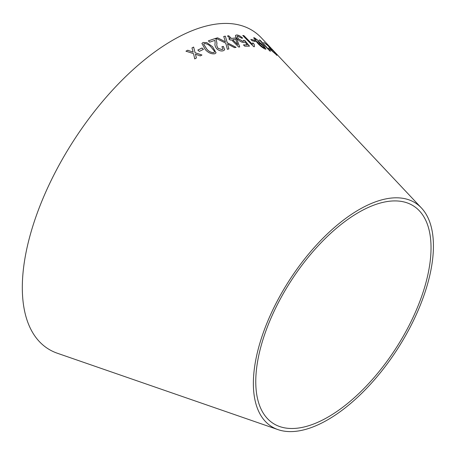 <?xml version="1.0" encoding="UTF-8"?>
<svg xmlns="http://www.w3.org/2000/svg" width="455" height="455" viewBox="0 0 455 455"><rect width="100%" height="100%" fill="white"/><g stroke="black" fill="none" stroke-linecap="round" stroke-linejoin="round"><path stroke-width="0.68" d="M277.988 429.617L57.33 353.234A189.115 91.125 -57.1 0 1 73.898 140.237A189.115 91.125 -57.1 0 1 261.46 37.941L421.466 208.009A132.923 64.047 -57.1 0 1 398.506 347.427A132.923 64.047 -57.1 0 1 280.354 430.339A132.923 64.047 -57.1 0 1 277.988 429.617A132.923 64.047 -57.1 0 1 289.63 279.905A132.923 64.047 -57.1 0 1 421.466 208.009M185.97 51.188L193.551 53.639L194.723 58.905L196.395 57.973L195.451 54.168L200.228 55.914L201.946 55.021L195.098 52.695L193.631 47.07L191.97 47.929L193.193 52.16L187.693 50.232L185.97 51.188M197.845 50.061L199.301 51.398L203.459 49.339L202.009 48.003L197.845 50.061M212.57 46.689L206.786 42.628L203.095 42.486L201.906 43.458L205.364 49.646C208.299 52.865 211.484 54.23 214.914 53.741L216.068 52.814L212.57 46.689L206.786 42.628M217.598 37.833L215.858 38.288L225.771 43.162L227.363 49.316L228.888 48.924L227.563 44.01L234.507 47.656L236.094 47.354L227.255 42.73L225.339 36.161L223.735 36.463L225.43 41.803L217.598 37.833L215.835 38.334M223.388 46.416L221.926 46.694L222.967 49.032L222.188 49.595L218.178 48.395C216.916 46.569 216.506 44.903 216.961 43.396L216.199 39.437L215.357 38.447L208.362 40.853L209.727 42.156L214.942 40.324L215.13 43.14C214.606 44.863 215.164 46.768 216.79 48.856C219.122 50.755 221.306 51.375 223.337 50.727L224.685 49.783L223.388 46.416L221.898 46.74M231.47 39.869L238.738 47.07L239.722 46.922L236.833 39.198L235.576 37.947L231.413 38.436L228.728 35.774L227.523 35.956L230.207 38.618L228.871 38.834L230.133 40.086L231.47 39.869M244.858 41.837L247.287 44.823L243.499 44.886L244.779 46.188L249.476 46.137L244.773 40.45L243.55 40.256L243.579 41.086L242.902 41.32L238.409 38.84L237.106 36.36L237.755 36.087L241.611 38.203L242.68 38.112C240.456 36.093 238.448 35.046 236.657 34.967L235.536 35.371L235.48 36.366L237.277 39.011C239.54 41.178 241.707 42.355 243.778 42.531L244.858 41.837M254.356 46.768L254.123 44.254L252.872 42.889L252.36 44.289L243.852 35.581L242.765 35.49L253.697 46.66L254.39 46.717L254.163 44.209L252.872 42.889L252.616 43.157M250.83 39.409L252.15 40.779L255.34 41.49L254.021 40.12L250.83 39.409M258.292 41.758L257.598 41.78L257.797 42.622L257.53 42.349C255.357 40.142 254.686 38.999 255.528 38.908L259.276 41.342L254.476 37.799L253.645 37.782L257.331 42.895C260.072 45.853 262.7 47.923 265.225 49.089L265.993 49.129L264.042 46.222C261.921 44.021 260.004 42.531 258.292 41.758L257.581 41.809M255.027 38.925L255.528 38.908M260.243 40.341L268.365 49.009L260.243 40.341L259.333 39.886L269.804 50.949L270.395 51.239L269.883 49.601L268.643 48.293L268.404 48.964L268.404 48.423M276.287 54.839C277.487 55.709 277.169 55.174 275.343 53.224L274.422 52.456C275.702 53.809 275.975 54.236 275.247 53.73L272.192 50.96L268.04 45.454L263.718 42.366L268.2 45.915L271.305 50.38L277.021 55.254M275.622 53.957L272.192 50.96M271.658 49.174L275.247 52.649L271.658 49.174M272.841 50.05L272.244 49.407M282.032 427.268A129.396 62.346 -57.1 0 1 279.728 426.568A129.396 62.346 -57.1 0 1 291.063 280.832A129.396 62.346 -57.1 0 1 419.391 210.841A129.396 62.346 -57.1 0 1 397.039 346.556A129.396 62.346 -57.1 0 1 282.032 427.268M274.393 51.836L272.067 49.612M276.248 54.884C277.442 55.755 277.129 55.214 275.298 53.269L275.343 53.224M275.298 53.269L274.376 52.501M275.622 54.003L275.207 53.775M272.153 51.006L268.837 46.325M268.791 46.37L268.04 45.454M267.995 45.5L263.678 42.412M260.203 40.387L259.287 39.932M270.355 51.284L269.883 49.601M269.838 49.646L268.604 48.338M265.97 49.151L264.002 46.273C261.881 44.067 259.964 42.577 258.252 41.803M257.49 42.395C255.318 40.188 254.652 39.045 255.488 38.959M259.236 41.388L254.476 37.799M254.436 37.845L253.628 37.81M264.446 47.917L263.985 47.968L260.021 44.943C258.599 43.453 258.315 42.781 259.168 42.929M260.021 44.943L260.055 44.897C258.633 43.401 258.355 42.73 259.208 42.884L258.702 42.918M259.208 42.884L263.041 45.813C264.497 47.331 264.821 48.031 264.025 47.923L260.055 44.897M263.985 47.968L264.429 47.94M255.3 41.536L253.981 40.165L250.79 39.46M243.852 35.581L252.36 44.289M243.812 35.632L242.731 35.535M243.47 44.931L247.287 44.823M249.442 46.188L244.773 40.45M244.739 40.501L243.516 40.302M243.561 41.109L242.902 41.32M242.873 41.371L238.409 38.84M238.374 38.885L237.106 36.36M242.646 38.163C240.416 36.138 238.414 35.092 236.623 35.012L236.657 34.967M236.623 35.012L235.519 35.393M239.688 46.967L236.833 39.198M236.799 39.249L235.576 37.947M235.542 37.992L231.413 38.436M231.385 38.487L228.728 35.774M228.7 35.826L227.494 36.008M228.842 38.885L230.207 38.618M237.726 44.698L232.647 39.733L235.696 39.312L237.726 44.698L232.676 39.687M224.673 49.805L223.359 46.461M222.956 49.055L222.188 49.595M222.159 49.64L218.178 48.395M218.15 48.44C216.887 46.615 216.483 44.948 216.938 43.441L216.199 39.437M216.17 39.483L215.357 38.447M215.329 38.493L208.339 40.899M225.43 41.803L217.57 37.884M228.859 48.969L227.563 44.01M236.065 47.4L227.255 42.73M227.227 42.776L225.339 36.161M225.305 36.212L223.706 36.508M216.057 52.837L212.548 46.734M206.763 42.673L203.095 42.486M203.072 42.531L201.901 43.481M214.379 52.075L213.731 52.655C211.103 52.683 208.782 51.489 206.758 49.083L203.652 44.135M214.413 51.222L214.39 52.052L213.753 52.615C211.126 52.638 208.799 51.449 206.78 49.038L203.664 44.112L204.261 43.595C206.877 43.617 209.192 44.829 211.2 47.223L214.413 51.222M203.442 49.385L201.986 48.048L197.828 50.101M193.193 52.16L187.676 50.272L185.953 51.227M196.378 58.018L195.451 54.168M201.929 55.061L195.098 52.695M195.081 52.734L193.631 47.07M193.614 47.11L191.953 47.974"/></g></svg>
